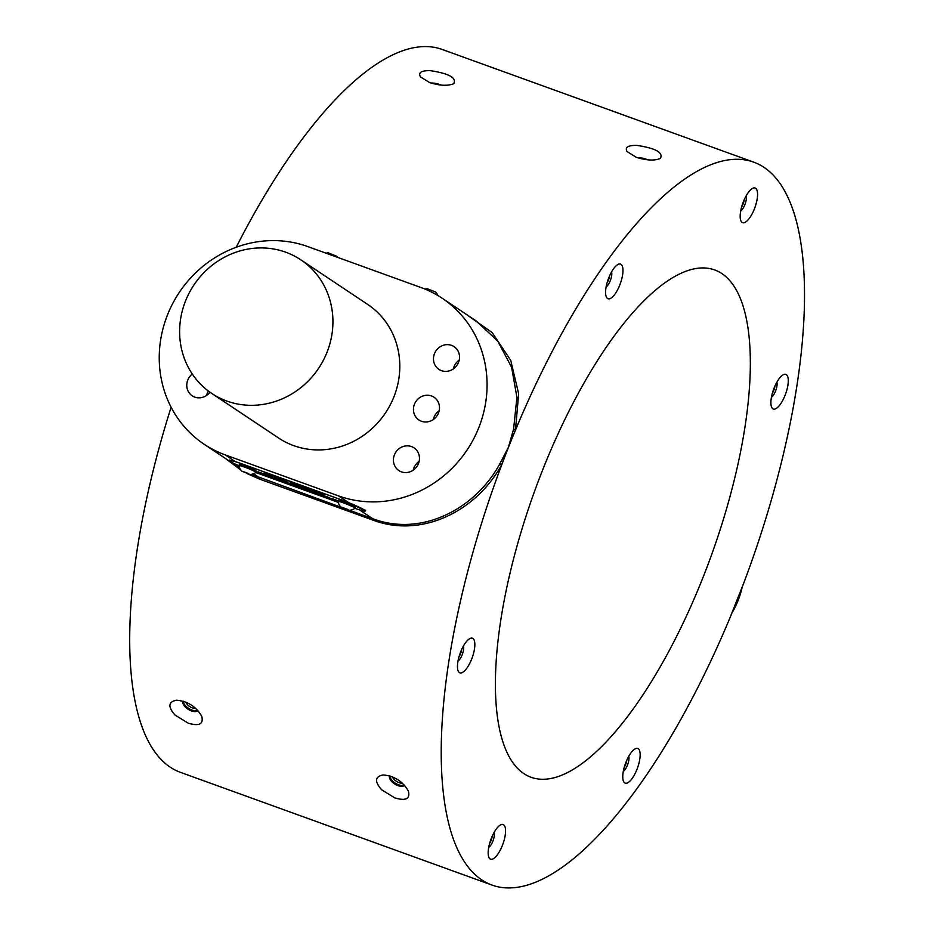 <?xml version="1.0" encoding="UTF-8"?>
<svg xmlns="http://www.w3.org/2000/svg" width="934" height="934" viewBox="0 0 934 934"><rect width="100%" height="100%" fill="white"/><g stroke="black" fill="none" stroke-linecap="round" stroke-linejoin="round"><path stroke-width="1.4" d="M472.908 638.471A18.423 6.421 109.9 0 0 469.72 638.646A18.423 6.421 109.9 0 0 460.112 653.356A18.423 6.421 109.9 0 0 458.092 670.799A18.423 6.421 109.9 0 0 470.573 661.669A18.423 6.421 109.9 0 0 472.908 638.471M755.629 188.283A18.423 6.421 109.9 0 0 752.442 188.47A18.423 6.421 109.9 0 0 742.834 203.168A18.423 6.421 109.9 0 0 740.814 220.622A18.423 6.421 109.9 0 0 753.294 211.481A18.423 6.421 109.9 0 0 755.629 188.283M786.346 374.616A18.423 6.421 109.9 0 0 783.159 374.791A18.423 6.421 109.9 0 0 773.55 389.501A18.423 6.421 109.9 0 0 771.531 406.944A18.423 6.421 109.9 0 0 784.011 397.814A18.423 6.421 109.9 0 0 786.346 374.616M523.881 773.621A269.763 94.03 109.9 0 0 531.096 777.286A269.763 94.03 109.9 0 0 711.288 555.602A269.763 94.03 109.9 0 0 714.638 269.926A269.763 94.03 109.9 0 0 538.451 480.8A269.763 94.03 109.9 0 0 523.881 773.621M515.603 429.803A384.423 133.994 -70.1 0 1 753.645 162.119A384.423 133.994 -70.1 0 1 737.241 599.908A384.423 133.994 -70.1 0 1 492.09 885.093A384.423 133.994 -70.1 0 1 501.663 465.004A384.423 133.994 -70.1 0 1 508.493 447.316A384.423 133.994 -70.1 0 1 515.603 429.803M638.214 748.741A18.423 6.421 109.9 0 0 635.027 748.916A18.423 6.421 109.9 0 0 625.418 763.627A18.423 6.421 109.9 0 0 623.398 781.069A18.423 6.421 109.9 0 0 635.879 771.939A18.423 6.421 109.9 0 0 638.214 748.741M503.624 824.792A18.423 6.421 109.9 0 0 500.437 824.967A18.423 6.421 109.9 0 0 490.829 839.678A18.423 6.421 109.9 0 0 488.797 857.12A18.423 6.421 109.9 0 0 501.289 847.99A18.423 6.421 109.9 0 0 503.624 824.792M621.028 264.334A18.423 6.421 109.9 0 0 617.841 264.52A18.423 6.421 109.9 0 0 608.232 279.219A18.423 6.421 109.9 0 0 606.213 296.673A18.423 6.421 109.9 0 0 618.705 287.532A18.423 6.421 109.9 0 0 621.028 264.334M349.479 510.303L372.736 518.72C419.926 536.618 473.888 510.956 499.772 463.976L508.411 447.281A384.423 133.994 109.9 0 0 501.581 464.969C475.313 512.533 420.498 538.194 372.783 520.063L259.559 479.107L246.95 473.538M240.797 470.012L225.409 458.431M171.12 407.224A384.423 133.994 109.9 0 0 180.566 772.395L492.09 885.093M175.043 715.047L188.143 723.138C199.199 726.43 203.729 724.165 201.744 716.32C196.07 706.524 187.629 701.154 176.444 700.22C168.237 701.831 167.77 706.781 175.043 715.047M381.667 789.802L394.778 797.881C405.823 801.185 410.365 798.909 408.38 791.063C402.706 781.279 394.265 775.909 383.068 774.963C374.873 776.586 374.406 781.524 381.667 789.802M732.093 612.681A80.289 74.977 -56.3 0 0 742.121 587.346M740.58 591.374A80.289 74.977 123.7 0 1 733.715 608.688M204.172 444.269A112.407 104.97 -56.3 0 0 225.304 454.928L338.528 495.896A112.407 104.97 -56.3 0 0 473.561 439.062A112.407 104.97 -56.3 0 0 442.144 298.215A112.407 104.97 -56.3 0 0 421.012 287.544L307.788 246.588A112.407 104.97 -56.3 0 0 172.755 303.41A112.407 104.97 -56.3 0 0 204.172 444.269L239.606 467.887M251.293 474.344L341.389 507.372M501.581 464.969L499.772 463.976M183.029 701.107A8.826 4.378 -147.9 0 0 191.47 710.914A8.826 4.378 -147.9 0 0 197.926 710.552M389.665 775.862A8.826 4.378 -147.9 0 0 398.106 785.669A8.826 4.378 -147.9 0 0 404.562 785.307M753.645 162.119L442.109 49.42A384.423 133.994 109.9 0 0 236.22 247.253M464.338 313.018L492.171 332.586L510.723 360.337L518.65 393.751L515.51 429.78A384.423 133.994 109.9 0 0 508.411 447.281L513.572 429.126L516.922 397.335L511.61 367.284L497.787 341.179L476.153 320.887L442.144 298.215M636.813 145.4C627.881 145.272 624.648 147.362 627.134 151.647L636.323 157.332C646.515 160.496 654.524 160.87 660.373 158.441C663.502 152.569 655.645 148.226 636.813 145.4M430.177 70.645C421.246 70.517 418.023 72.607 420.498 76.903L429.698 82.577C439.879 85.741 447.9 86.115 453.737 83.698C456.866 77.826 449.009 73.471 430.177 70.645M513.572 429.126L515.51 429.78M441.128 85.087A8.826 3.117 11.8 0 0 431.088 83.056M647.752 159.842A8.826 3.117 11.8 0 0 637.724 157.799M238.976 465.821A19.754 1.576 21.6 0 1 229.542 460.579A19.754 1.576 21.6 0 1 242.023 463.929L341.097 499.772A19.754 1.576 21.6 0 1 365.334 510.956A19.754 1.576 21.6 0 1 354.862 508.329A20.069 1.611 -158.4 0 0 359.52 509.894L361.832 510.524M255.753 472.511L338.201 502.34M338.19 502.305L255.788 472.499M338.015 501.453L338.458 500.32A9.153 0.736 21.6 0 1 345.732 502.422A9.153 0.736 21.6 0 1 355.037 506.602A9.153 0.736 21.6 0 1 355.48 507.057L355.037 508.189A9.153 0.736 -158.4 0 0 355.037 508.189A9.153 0.736 -158.4 0 0 354.593 507.734A9.153 0.736 -158.4 0 0 345.276 503.554A9.153 0.736 -158.4 0 0 338.015 501.453A9.153 0.736 -158.4 0 0 338.015 501.488A10.764 10.764 0 0 0 340.817 506.999L349.199 510.314L340.817 506.999M238.941 465.611L239.396 464.478A9.153 0.736 21.6 0 1 246.658 466.58A9.153 0.736 21.6 0 1 255.974 470.771A9.153 0.736 21.6 0 1 256.418 471.215L255.963 472.347A9.153 0.736 -158.4 0 0 255.519 471.903A9.153 0.736 -158.4 0 0 246.214 467.712A9.153 0.736 -158.4 0 0 238.941 465.611A9.153 0.736 -158.4 0 0 238.941 465.646A10.764 10.764 0 0 0 241.743 471.156L250.125 474.484L241.743 471.156M297.584 485.447L289.096 481.582L296.615 485.166M283.119 479.609L285.43 481.138L287.065 481.722L284.205 479.807L275.822 476.784L283.784 480.543L283.189 479.446M277.048 478.103L272.553 475.593L277.048 478.103M273.137 477.753L265.571 474.53L268.443 476.445L273.137 477.753M280.574 480.508L274.444 478.185L280.702 480.263M274.094 477.846L275.799 478.558M291.361 484.734L281.741 480.38L291.361 484.734M296.907 485.867L290.159 483.427L299.779 487.781L296.907 485.867M316.719 493.059L323.911 496.082L316.719 493.059M272.635 476.503L264.17 472.569L267.031 474.484L272.705 476.328M326.515 497.005L333.8 499.97L326.398 496.479M325.744 496.328L325.02 496.152M307.636 489.755L316.498 493.829L307.636 489.755M300.55 487.209L307.741 490.222L300.55 487.209M306.06 488.599L297.596 484.653L300.456 486.567L306.13 488.424M257.924 471.763L264.929 475.173L262.536 473.585L264.567 474.168L257.924 471.763M324.752 494.962L317.186 491.751L320.058 493.654L324.752 494.962M310.205 489.218L316.159 492.253L316.428 491.471L314.688 490.84L314.583 491.459L310.205 489.218M310.473 490.187L305.978 487.688L310.473 490.187M338.26 500.834L331.955 498.546L338.038 501.628M337.221 500.741L338.073 501.301M307.204 488.132L308.839 489.603M314.805 490.548L314.489 491.646M314.618 491.354L316.264 491.949M318.424 492.195L320.572 493.502M261.66 473.118L263.808 474.425M303.702 486.918L299.697 485.563L303.97 487.256M303.9 487.42L305.36 487.373M298.822 485.108L300.97 486.416M295.284 484.361L296.743 484.863M290.334 482.026L292.482 483.345M293.568 483.217L295.973 484.512L293.521 483.333M281.986 479.527L283.457 480.076M283.236 479.305L285.956 480.987M281.554 478.512L281.963 479.597M277.048 477.227L279.231 478.547M273.779 476.048L275.413 477.507M266.809 474.974L268.957 476.293M288.069 482.82L289.727 484.151M282.979 480.835L285.127 482.142M297.21 486.416L298.658 487.034M296.51 485.727L297.164 486.532M291.396 483.87L293.545 485.19M306.434 489.509L301.168 487.35M299.464 486.672L301.087 487.723M305.313 489.451L307.858 489.93M306.189 489.393L301.308 487.898M308.874 490.198L311.022 491.506M322.604 495.359L317.338 493.199M315.634 492.522L317.268 493.572M321.483 495.3L324.028 495.779M322.358 495.242L317.49 493.747M325.079 496.164L326.316 496.841M331.909 499.06L332.936 499.398M270.288 474.822L266.283 473.48L270.545 475.173M270.475 475.336L271.934 475.278M265.396 473.013L267.556 474.32M365.369 510.875L348.58 502.597A20.069 1.611 -158.4 0 0 341.003 499.702L241.929 463.859A20.069 1.611 -158.4 0 0 235.356 461.641L229.659 460.275M192.299 374.032A13.648 12.749 -56.3 0 0 192.229 395.818A13.648 12.749 -56.3 0 0 209.952 392.187M418.467 463.568A13.648 12.749 -56.3 0 0 414.019 447.853A13.648 12.749 -56.3 0 0 395.841 452.138A13.648 12.749 -56.3 0 0 398.865 470.561A13.648 12.749 -56.3 0 0 418.467 463.568M438.501 412.968A13.648 12.749 -56.3 0 0 434.041 397.254A13.648 12.749 -56.3 0 0 415.863 401.538A13.648 12.749 -56.3 0 0 418.899 419.973A13.648 12.749 -56.3 0 0 438.501 412.968M458.536 362.369A13.648 12.749 -56.3 0 0 454.076 346.654A13.648 12.749 -56.3 0 0 435.898 350.939A13.648 12.749 -56.3 0 0 438.933 369.374A13.648 12.749 -56.3 0 0 458.536 362.369M211.714 393.412L278.601 438.023A80.289 74.977 -56.3 0 0 393.926 396.833A80.289 74.977 -56.3 0 0 367.716 304.449L300.83 259.827A80.289 74.977 -56.3 0 0 193.898 285.01A80.289 74.977 -56.3 0 0 211.714 393.412A80.289 74.977 -56.3 0 0 327.04 352.223A80.289 74.977 -56.3 0 0 300.83 259.827M419.156 461.314A13.648 12.749 -56.3 0 0 413.26 470.141M439.19 410.715A13.648 12.749 -56.3 0 0 433.294 419.541M459.224 360.115A13.648 12.749 -56.3 0 0 453.329 368.942M208.364 391.019A13.648 12.749 -56.3 0 0 206.636 395.397M347.308 509.252L341.646 507.209L347.308 509.252M424.993 289.073A10.764 10.764 0 0 1 427.235 288.711L435.629 292.027A10.764 10.764 0 0 1 437.848 295.494M326.071 253.196A10.764 10.764 0 0 1 328.173 252.869L336.555 256.196A10.764 10.764 0 0 1 337.501 257.329M250.125 474.484A10.764 10.764 0 0 0 255.939 472.382A9.153 0.736 -158.4 0 0 255.963 472.347M248.234 473.421L242.583 471.366L248.234 473.421M771.426 397.254A8.826 3.082 109.9 0 0 775.839 390.319A8.826 3.082 109.9 0 0 776.878 382.169M772.406 393.062A6.748 2.347 109.9 0 0 774.951 386.022M623.293 771.391A8.826 3.082 109.9 0 0 627.706 764.456A8.826 3.082 109.9 0 0 628.757 756.295M624.274 767.188A6.748 2.347 109.9 0 0 626.819 760.148M740.709 210.932A8.826 3.082 109.9 0 0 745.122 203.997A8.826 3.082 109.9 0 0 746.161 195.848M741.689 206.729A6.748 2.347 109.9 0 0 744.235 199.701M488.704 847.442A8.826 3.082 109.9 0 0 493.117 840.507A8.826 3.082 109.9 0 0 494.156 832.346M489.673 843.239A6.748 2.347 109.9 0 0 492.218 836.199M457.987 661.109A8.826 3.082 109.9 0 0 462.4 654.174A8.826 3.082 109.9 0 0 463.439 646.024M458.968 656.917A6.748 2.347 109.9 0 0 461.513 649.877M606.108 286.983A8.826 3.082 109.9 0 0 610.521 280.048A8.826 3.082 109.9 0 0 611.572 271.899M607.088 282.792A6.748 2.347 109.9 0 0 609.633 275.752M389.945 775.944A8.826 4.378 -147.9 0 0 398.643 784.805A8.826 4.378 -147.9 0 0 404.34 785.062M402.379 783.136A6.748 3.339 32.1 0 1 399.016 782.634A6.748 3.339 32.1 0 1 392.502 776.866M183.321 701.189A8.826 4.378 -147.9 0 0 192.019 710.062A8.826 4.378 -147.9 0 0 197.704 710.307M195.743 708.381A6.748 3.339 32.1 0 1 192.392 707.89A6.748 3.339 32.1 0 1 185.878 702.123M259.559 479.107L259.512 477.753L253.499 473.736M372.783 520.063L372.736 518.72L359.52 509.894M235.356 461.641L225.304 454.928M348.58 502.597L338.528 495.896M743.873 582.723L729.804 618.191M229.787 459.96L229.542 460.579M365.673 510.127L365.334 510.956M349.199 510.314A10.764 10.764 0 0 0 355.002 508.224"/></g></svg>
